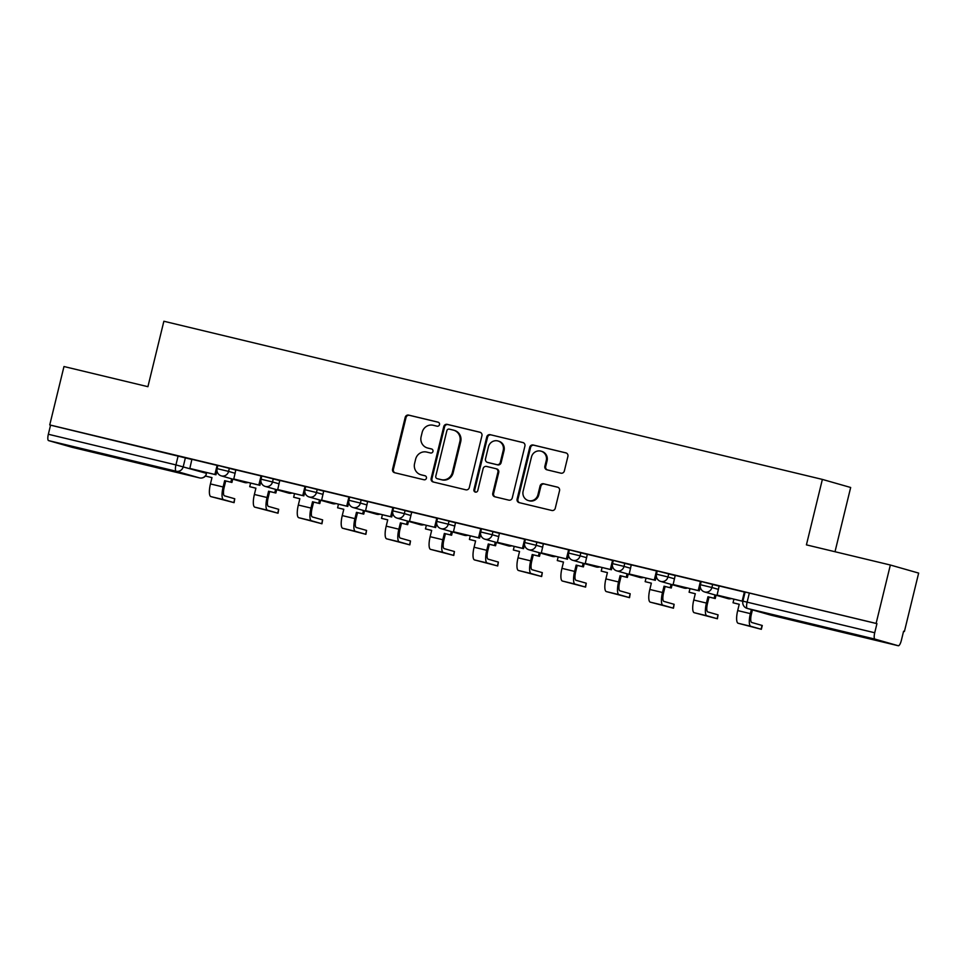<?xml version="1.0" encoding="UTF-8"?>
<svg xmlns="http://www.w3.org/2000/svg" width="967" height="967" viewBox="0 0 967 967"><rect width="100%" height="100%" fill="white"/><g stroke="black" fill="none" stroke-linecap="round" stroke-linejoin="round"><path stroke-width="1.45" d="M439.489 424.634A2.079 1.994 -74.1 0 0 438.051 422.156L408.666 415.109A2.961 2.841 -74.1 0 0 405.209 417.321L392.566 469.176A2.961 2.841 -74.1 0 0 394.633 472.718L424.005 479.765A2.079 1.994 -74.1 0 0 426.423 478.218A2.079 1.994 -74.1 0 0 424.984 475.74L421.189 474.821A9.489 9.102 -74.1 0 1 414.589 463.483L415.641 459.156A9.489 9.102 -74.1 0 1 426.725 452.072L430.533 452.979A2.079 1.994 -74.1 0 0 432.962 451.432A2.079 1.994 -74.1 0 0 431.512 448.954L427.716 448.035A9.489 9.102 -74.1 0 1 421.116 436.697L422.168 432.37A9.489 9.102 -74.1 0 1 433.264 425.275L437.06 426.193A2.079 1.994 -74.1 0 0 439.489 424.634M97.462 452.58L126.798 459.99L97.462 452.58M836.528 630.097L865.852 637.519L836.528 630.097M560.884 473.165A2.961 2.841 -74.1 0 0 564.353 470.941L567.907 456.4A2.961 2.841 -74.1 0 0 565.84 452.858L533.216 445.013A2.961 2.841 -74.1 0 0 529.747 447.238L517.115 499.081A2.961 2.841 -74.1 0 0 519.17 502.635L551.794 510.467A2.961 2.841 -74.1 0 0 555.263 508.255L559.542 490.68A2.961 2.841 -74.1 0 0 557.488 487.138L543.527 483.778A2.961 2.841 -74.1 0 0 540.057 486.002L537.93 494.705A7.929 7.603 -74.1 0 1 528.357 500.568A7.929 7.603 -74.1 0 1 523.135 491.163L531.463 457.028A7.929 7.603 -74.1 0 1 541.037 451.166A7.929 7.603 -74.1 0 1 546.258 460.57L544.868 466.263A2.961 2.841 -74.1 0 0 546.923 469.805L560.884 473.165M49.74 424.924L63.979 366.529L147.915 386.691L163.87 321.249L822.373 479.414L806.418 544.868L890.353 565.018L876.114 623.425L49.74 424.924L50.562 425.166L48.35 434.256L175.934 464.909L206.455 473.347M481.929 435.742A2.961 2.841 -74.1 0 0 479.862 432.201L447.238 424.368A2.961 2.841 -74.1 0 0 443.768 426.58L431.137 478.435A2.961 2.841 -74.1 0 0 433.192 481.977L465.816 489.81A2.961 2.841 -74.1 0 0 469.285 487.598L481.929 435.742M490.233 434.691L522.845 442.523A2.961 2.841 -74.1 0 1 524.912 446.077L512.268 497.92A2.961 2.841 -74.1 0 1 508.811 500.144L494.85 496.784A2.961 2.841 -74.1 0 1 492.783 493.243L497.908 472.21A2.961 2.841 -74.1 0 0 495.841 468.669L486.582 466.445A2.961 2.841 -74.1 0 0 483.113 468.657L477.783 490.559A2.079 1.994 -74.1 0 1 475.28 492.082A2.079 1.994 -74.1 0 1 473.915 489.628L486.764 436.915A2.961 2.841 -74.1 0 1 490.233 434.691L523.268 442.668M890.353 565.018L918.65 573.093L904.411 631.487L903.577 631.294L901.365 640.347A6.044 1.716 103.5 0 1 898.307 645.751A6.044 1.716 103.5 0 0 898.307 645.751L874.942 639.102L747.346 608.448L770.699 615.109L898.295 645.751L770.723 615.109A6.044 5.79 105.9 0 1 770.252 614.976M835.004 551.734L850.67 487.489L822.373 479.414M903.589 631.258L904.411 631.487M876.114 623.425L876.936 623.655L874.724 632.756A6.044 1.716 103.5 0 0 874.942 639.102M50.562 425.166L192.01 459.506M71.957 447.262A6.044 1.716 -76.5 0 1 71.945 447.262L48.568 440.601A6.044 1.716 -76.5 0 1 48.35 434.256M206.164 474.543A6.044 5.79 -74.1 0 1 199.504 477.903A6.044 1.716 103.5 0 0 199.528 477.903L71.945 447.262A6.044 1.716 -76.5 0 1 71.921 447.25L199.504 477.903L176.163 471.243L48.568 440.601M217.841 465.562L191.901 459.313L189.834 468.439L214.892 474.471L217.116 465.369M261.767 476.115L235.839 469.865L233.772 479.003L258.83 485.023L261.054 475.921M305.705 486.679L279.777 480.418L277.71 489.556L302.768 495.575L304.992 486.474M349.643 497.231L323.715 490.97L321.648 500.108L346.706 506.128L348.93 497.026M393.581 507.784L367.653 501.522L365.586 510.661L390.644 516.68L392.868 507.578M437.519 518.336L411.737 512.123M481.457 528.889L455.53 522.639L453.463 531.765L478.52 537.785L480.744 528.695M525.395 539.441L499.468 533.192L497.401 542.318L522.458 548.337L524.682 539.248M569.333 549.993L543.406 543.744L541.327 552.87L566.396 558.902L568.62 549.8M613.271 560.558L587.344 554.296L585.265 563.435L610.334 569.454L612.558 560.352M657.209 571.11L631.282 564.849L629.203 573.987L654.272 580.007L656.496 570.905M701.148 581.663L675.22 575.401L673.141 584.539L698.21 590.559L700.434 581.457M745.086 592.215L719.158 585.966L717.079 595.092L742.148 601.111L744.372 592.009M712.691 584.286L711.905 587.513L700.398 584.721L701.196 581.493L719.267 586.159M668.753 573.733L667.967 576.961L656.472 574.168L657.258 570.941L675.329 575.595M624.815 563.169L624.029 566.396L612.534 563.616L613.32 560.389L631.391 565.042M580.877 552.616L580.091 555.844L568.596 553.064L569.382 549.836L587.452 554.49M536.939 542.064L536.153 545.291L524.658 542.511L525.444 539.284L543.514 543.938M493.001 531.512L492.215 534.739L480.72 531.959L481.506 528.731L499.576 533.385M449.063 520.959L448.277 524.187L436.782 521.406L437.567 518.179L455.638 522.833M405.125 510.407L404.339 513.634L392.844 510.842L393.629 507.615L411.7 512.28M361.187 499.854L360.401 503.082L348.906 500.29L349.691 497.062L367.762 501.716M317.249 489.29L316.463 492.529L304.968 489.737L305.753 486.51L323.824 491.163M273.31 478.738L272.525 481.965L261.03 479.185L261.815 475.957L279.886 480.611M229.372 468.185L228.587 471.413L217.091 468.632L217.877 465.405L235.948 470.059M876.936 623.655L745.134 592.046L742.91 601.148L874.724 632.756M427.366 447.939L428.188 448.18A9.489 9.102 -74.1 0 0 428.538 448.265L427.716 448.035M431.862 449.075L428.538 448.265M420.826 474.737L421.66 474.966A9.489 9.102 -74.1 0 0 422.011 475.063L421.189 474.821M425.335 475.861L422.011 475.063M438.402 422.277L409.5 415.339A2.961 2.841 -74.1 0 0 406.031 417.551L393.388 469.406A2.961 2.841 -74.1 0 0 395.032 472.815M480.285 432.346L448.059 424.598A2.961 2.841 -74.1 0 0 444.602 426.822L431.959 478.665A2.961 2.841 -74.1 0 0 433.603 482.074M449.292 429.13A2.079 1.994 -74.1 0 0 446.875 430.678L435.779 476.199A2.079 1.994 -74.1 0 0 437.217 478.677L441.23 479.644A9.489 9.102 -74.1 0 0 452.326 472.549L459.905 441.435A9.489 9.102 -74.1 0 0 453.305 430.097L449.292 429.13M437.894 478.87A2.079 1.994 -74.1 0 0 438.039 478.907L437.217 478.677M453.656 430.182L454.478 430.424A9.489 9.102 -74.1 0 1 460.727 441.665L453.148 472.778A9.489 9.102 -74.1 0 1 442.052 479.874L438.039 478.907M496.071 468.729L496.675 468.91A2.961 2.841 -74.1 0 1 498.73 472.452L493.605 493.472A2.961 2.841 -74.1 0 0 495.249 496.881M491.055 434.932A2.961 2.841 -74.1 0 0 487.586 437.144L474.737 489.858A2.079 1.994 -74.1 0 0 475.704 492.155M503.227 450.392A7.929 7.603 -74.1 0 0 498.005 440.988A7.929 7.603 -74.1 0 0 488.432 446.839L485.507 458.866A2.961 2.841 -74.1 0 0 487.573 462.407L496.833 464.631A2.961 2.841 -74.1 0 0 500.302 462.419L503.227 450.392L504.049 450.634A7.929 7.603 -74.1 0 0 498.827 441.23L498.005 440.988M488.178 462.589A2.961 2.841 -74.1 0 0 488.395 462.649L487.573 462.407M504.049 450.634L501.124 462.661A2.961 2.841 -74.1 0 1 497.654 464.873L488.395 462.649M541.037 451.166L541.858 451.408A7.929 7.603 -74.1 0 1 547.08 460.812L545.69 466.505A2.961 2.841 -74.1 0 0 547.334 469.902M528.357 500.568L529.191 500.797A7.929 7.603 -74.1 0 0 538.752 494.947L537.93 494.705M557.899 487.271L544.348 484.02A2.961 2.841 -74.1 0 0 540.879 486.232L538.752 494.947M566.263 452.991L534.038 445.255A2.961 2.841 -74.1 0 0 530.581 447.467L517.937 499.323A2.961 2.841 -74.1 0 0 519.581 502.731M234.751 498.767L234.087 502.659L223.558 499.649A12.088 3.433 -76.5 0 1 223.111 486.969L224.658 480.659L225.722 480.962L224.187 487.271A8.159 2.309 103.5 0 0 224.489 495.829L234.751 498.767L233.821 502.574M211.978 477.613L205.778 476.127L211.966 477.662L210.443 483.923A12.088 3.433 -76.5 0 0 210.879 496.603L234.087 502.659M232.733 479.124L231.923 482.46L224.658 480.659M231.923 482.46L225.722 480.962M216.959 470.736L215.967 474.773L189.834 468.439M215.967 474.773L214.892 474.471M205.778 476.127L206.66 472.537M230.847 482.146L231.657 478.822M278.689 509.319L278.025 513.223L267.496 510.201A12.088 3.433 -76.5 0 1 267.049 497.522L268.584 491.212L269.66 491.526L268.125 497.836A8.159 2.309 103.5 0 0 268.415 506.394L278.689 509.319L277.759 513.126M255.904 488.214L249.716 486.679L255.917 488.166L254.381 494.475A12.088 3.433 -76.5 0 0 254.817 507.155L278.025 513.223M276.671 489.689L275.861 493.013L268.584 491.212M275.861 493.013L269.66 491.526M260.897 481.288L259.905 485.325L233.772 479.003M259.905 485.325L258.83 485.023M249.716 486.679L250.598 483.089M274.785 492.699L275.595 489.375M322.627 519.871L321.963 523.776L311.434 520.754A12.088 3.433 -76.5 0 1 310.987 508.074L312.522 501.764L313.598 502.078L312.063 508.388A8.159 2.309 103.5 0 0 312.353 516.946L322.627 519.871L321.697 523.691M299.843 498.767L293.654 497.231L299.855 498.73L298.32 505.04A12.088 3.433 -76.5 0 0 298.755 517.708L321.963 523.776M320.609 500.241L319.799 503.565L312.522 501.764M319.799 503.565L313.598 502.078M304.835 491.84L303.843 495.878L277.71 489.556M303.843 495.878L302.768 495.575M293.654 497.231L294.536 493.641M318.723 503.263L319.533 499.927M366.566 530.424L365.901 534.328L355.373 531.306A12.088 3.433 -76.5 0 1 354.925 518.638L356.46 512.329L357.536 512.631L356.001 518.941A8.159 2.309 103.5 0 0 356.291 527.498L366.566 530.424L365.635 534.243M343.793 509.283L337.592 507.796L343.781 509.319L342.258 515.592A12.088 3.433 -76.5 0 0 342.693 528.272L365.901 534.328M364.547 510.794L363.737 514.118L356.46 512.329M363.737 514.118L357.536 512.631M348.773 502.393L347.782 506.43L321.648 500.108M347.782 506.43L346.706 506.128M337.592 507.796L338.474 504.194M362.661 513.815L363.471 510.491M410.504 540.976L409.839 544.88L399.298 541.871A12.088 3.433 -76.5 0 1 398.863 529.191L400.398 522.881L401.474 523.183L399.939 529.493A8.159 2.309 103.5 0 0 400.229 538.051L410.504 540.976L409.573 544.796M387.719 519.883L381.53 518.348L387.731 519.835L386.196 526.145A12.088 3.433 -76.5 0 0 386.631 538.824L409.839 544.88M408.485 521.346L407.675 524.67L400.398 522.881M407.675 524.67L401.474 523.183M392.711 512.945L391.72 516.982L365.586 510.661M391.72 516.982L390.644 516.68M381.53 518.348L382.412 514.746M406.599 524.368L407.409 521.044M454.442 551.528L453.777 555.433L443.237 552.423A12.088 3.433 -76.5 0 1 442.801 539.743L444.337 533.433L445.412 533.736L443.877 540.045A8.159 2.309 103.5 0 0 444.167 548.603L454.442 551.528L453.511 555.348M431.657 530.436L425.468 528.901L431.669 530.387L430.134 536.697A12.088 3.433 -76.5 0 0 430.569 549.377L453.777 555.433M452.423 531.898L451.613 535.222L444.337 533.433M451.613 535.222L445.412 533.736M436.637 523.51L435.658 527.535L409.524 521.213L411.737 512.111M434.582 527.233L436.806 518.143M435.658 527.535L409.524 521.213M425.468 528.901L426.35 525.299M450.537 534.92L451.347 531.596M498.38 562.081L497.715 565.985L487.175 562.975A12.088 3.433 -76.5 0 1 486.739 550.296L488.275 543.986L489.35 544.288L487.815 550.598A8.159 2.309 103.5 0 0 488.105 559.156L498.38 562.081L497.449 565.9M475.595 540.988L469.406 539.453L475.607 540.94L474.072 547.249A12.088 3.433 -76.5 0 0 474.507 559.929L497.715 565.985M496.361 542.451L495.551 545.775L488.275 543.986M495.551 545.775L489.35 544.288M480.575 534.062L479.596 538.099L453.463 531.765M479.596 538.099L478.52 537.785M469.406 539.453L470.288 535.863M494.475 545.473L495.285 542.149M542.318 572.645L541.653 576.537L531.113 573.528A12.088 3.433 -76.5 0 1 530.678 560.848L532.213 554.538L533.288 554.84L531.753 561.15A8.159 2.309 103.5 0 0 532.043 569.708L542.318 572.645L541.387 576.453M519.533 551.541L513.344 550.005L519.545 551.492L518.01 557.802A12.088 3.433 -76.5 0 0 518.445 570.482L541.653 576.537M540.299 553.003L539.489 556.327L532.213 554.538M539.489 556.327L533.288 554.84M524.513 544.614L523.534 548.652L497.401 542.318M523.534 548.652L522.458 548.337M513.344 550.005L514.226 546.415M538.414 556.025L539.223 552.701M586.256 583.198L585.591 587.102L575.051 584.08A12.088 3.433 -76.5 0 1 574.616 571.4L576.151 565.091L577.226 565.393L575.691 571.702A8.159 2.309 103.5 0 0 575.981 580.273L586.256 583.198L585.325 587.005M563.483 562.045L557.282 560.558L563.471 562.093L561.948 568.354A12.088 3.433 -76.5 0 0 562.383 581.034L585.591 587.102M584.237 563.568L583.427 566.892L576.151 565.091M583.427 566.892L577.226 565.393M568.451 555.167L567.472 559.204L541.327 552.87M567.472 559.204L566.396 558.902M557.282 560.558L558.164 556.968M582.352 566.577L583.161 563.253M630.194 593.75L629.529 597.654L618.989 594.632A12.088 3.433 -76.5 0 1 618.554 581.953L620.089 575.643L621.165 575.957L619.629 582.267A8.159 2.309 103.5 0 0 619.92 590.825L630.194 593.75L629.263 597.558M607.409 572.645L601.22 571.11L607.421 572.597L605.886 578.907A12.088 3.433 -76.5 0 0 606.321 591.586L629.529 597.654M628.175 574.12L627.365 577.444L620.089 575.643M627.365 577.444L621.165 575.957M612.389 565.719L611.41 569.756L585.265 563.435M611.41 569.756L610.334 569.454M601.22 571.11L602.103 567.52M626.29 577.13L627.099 573.806M674.132 604.302L673.467 608.207L662.927 605.185A12.088 3.433 -76.5 0 1 662.492 592.505L664.027 586.195L665.103 586.51L663.567 592.819A8.159 2.309 103.5 0 0 663.858 601.377L674.132 604.302L673.201 608.122M651.347 583.198L645.158 581.663L651.359 583.161L649.824 589.471A12.088 3.433 -76.5 0 0 650.259 602.151L673.467 608.207M672.113 584.672L671.303 587.996L664.027 586.195M671.303 587.996L665.103 586.51M656.327 576.272L655.348 580.309L629.203 573.987M655.348 580.309L654.272 580.007M645.158 581.663L646.041 578.073M670.228 587.694L671.038 584.37M718.07 614.855L717.405 618.759L706.865 615.749A12.088 3.433 -76.5 0 1 706.43 603.07L707.965 596.76L709.041 597.062L707.506 603.372A8.159 2.309 103.5 0 0 707.796 611.93L718.07 614.855L717.139 618.675M695.297 593.714L689.096 592.227L695.285 593.75L693.762 600.024A12.088 3.433 -76.5 0 0 694.197 612.703L717.405 618.759M716.051 595.225L715.242 598.549L707.965 596.76M715.242 598.549L709.041 597.062M700.265 586.824L699.286 590.861L673.141 584.539M699.286 590.861L698.21 590.559M689.096 592.227L689.979 588.625M714.166 598.247L714.976 594.923M752.423 609.899L751.444 613.924A8.159 2.309 103.5 0 0 751.734 622.482L762.274 625.492L761.343 629.312L750.803 626.302A12.088 3.433 -76.5 0 1 750.368 613.622L751.347 609.597M739.223 604.315L733.034 602.779L739.235 604.266L737.688 610.576A12.088 3.433 -76.5 0 0 738.135 623.256L761.343 629.312M742.874 601.329L717.079 595.092M742.874 601.317L742.148 601.111M733.034 602.779L733.917 599.177M185.434 457.633L183.222 466.735A6.044 5.79 -74.1 0 1 176.163 471.243A6.044 1.716 -76.5 0 1 175.934 464.909L178.158 455.808M700.398 584.721A6.044 6.044 0 0 0 704.617 591.961A6.044 5.79 105.9 0 0 711.905 587.513L718.481 589.387M656.472 574.168A6.044 6.044 0 0 0 660.679 581.409A6.044 5.79 105.9 0 0 667.967 576.961L674.543 578.822M612.534 563.616A6.044 6.044 0 0 0 616.741 570.856A6.044 5.79 105.9 0 0 624.029 566.396L630.605 568.27M568.596 553.064A6.044 6.044 0 0 0 572.802 560.304A6.044 5.79 105.9 0 0 580.091 555.844L586.667 557.717M524.658 542.511A6.044 6.044 0 0 0 528.864 549.752A6.044 5.79 105.9 0 0 536.153 545.291L542.729 547.165M480.72 531.959A6.044 6.044 0 0 0 484.926 539.199A6.044 5.79 105.9 0 0 492.215 534.739L498.791 536.612M436.782 521.406A6.044 6.044 0 0 0 440.988 528.647A6.044 5.79 105.9 0 0 448.277 524.187L454.853 526.06M392.844 510.842A6.044 6.044 0 0 0 397.05 518.094A6.044 5.79 105.9 0 0 404.339 513.634L410.915 515.508M348.906 500.29A6.044 6.044 0 0 0 353.112 507.53A6.044 5.79 105.9 0 0 360.401 503.082L366.977 504.955M304.968 489.737A6.044 6.044 0 0 0 309.174 496.978A6.044 5.79 105.9 0 0 316.463 492.529L323.038 494.391M261.03 479.185A6.044 6.044 0 0 0 265.236 486.425A6.044 5.79 105.9 0 0 272.525 481.965L279.1 483.838M217.091 468.632A6.044 6.044 0 0 0 221.298 475.873A6.044 5.79 105.9 0 0 228.587 471.413L235.162 473.286M247.951 482.448A6.044 5.79 105.9 0 1 244.881 482.581A6.044 5.79 -74.1 0 1 244.651 482.533A6.044 6.044 0 0 0 248.096 482.485M244.433 482.46A6.044 5.79 -74.1 0 0 244.651 482.533L221.298 475.873M291.889 493.013A6.044 5.79 105.9 0 1 288.819 493.146A6.044 5.79 -74.1 0 1 288.589 493.085A6.044 6.044 0 0 0 292.034 493.037M288.371 493.013A6.044 5.79 -74.1 0 0 288.589 493.085L265.236 486.425M335.827 503.565A6.044 5.79 105.9 0 1 332.757 503.698A6.044 5.79 -74.1 0 1 332.527 503.638A6.044 6.044 0 0 0 335.972 503.602M332.31 503.565A6.044 5.79 -74.1 0 0 332.527 503.638L309.174 496.978M379.765 514.118A6.044 5.79 105.9 0 1 376.695 514.251A6.044 5.79 -74.1 0 1 376.465 514.19A6.044 6.044 0 0 0 379.91 514.154M376.248 514.118A6.044 5.79 -74.1 0 0 376.465 514.19L353.112 507.53M423.703 524.67A6.044 5.79 105.9 0 1 420.633 524.803A6.044 5.79 -74.1 0 1 420.403 524.743A6.044 6.044 0 0 0 423.848 524.706M420.186 524.67A6.044 5.79 -74.1 0 0 420.403 524.743L397.05 518.094M467.641 535.222A6.044 5.79 105.9 0 1 464.571 535.355A6.044 5.79 -74.1 0 1 464.341 535.295A6.044 6.044 0 0 0 467.786 535.259M464.124 535.235A6.044 5.79 -74.1 0 0 464.341 535.295L440.988 528.647M511.579 545.775A6.044 5.79 105.9 0 1 508.509 545.908A6.044 5.79 -74.1 0 1 508.279 545.847A6.044 6.044 0 0 0 511.724 545.811M508.062 545.787A6.044 5.79 -74.1 0 0 508.279 545.847L484.926 539.199M555.517 556.327A6.044 5.79 105.9 0 1 552.447 556.46A6.044 5.79 -74.1 0 1 552.217 556.4A6.044 6.044 0 0 0 555.662 556.363M552 556.339A6.044 5.79 -74.1 0 0 552.217 556.4L528.864 549.752M599.455 566.892A6.044 5.79 105.9 0 1 596.385 567.013A6.044 5.79 -74.1 0 1 596.155 566.964A6.044 6.044 0 0 0 599.6 566.916M595.938 566.892A6.044 5.79 -74.1 0 0 596.155 566.964L572.802 560.304M643.393 577.444A6.044 5.79 105.9 0 1 640.323 577.577A6.044 5.79 -74.1 0 1 640.094 577.517A6.044 6.044 0 0 0 643.538 577.468M639.876 577.444A6.044 5.79 -74.1 0 0 640.094 577.517L616.741 570.856M687.332 587.996A6.044 5.79 105.9 0 1 684.261 588.129A6.044 5.79 -74.1 0 1 684.032 588.069A6.044 6.044 0 0 0 687.477 588.033M683.814 587.996A6.044 5.79 -74.1 0 0 684.032 588.069L660.679 581.409M731.27 598.549A6.044 5.79 105.9 0 1 728.199 598.682A6.044 5.79 -74.1 0 1 727.97 598.621A6.044 6.044 0 0 0 731.415 598.585M727.752 598.549A6.044 5.79 -74.1 0 0 727.97 598.621L704.617 591.961M749.352 593.013L747.128 602.115A6.044 1.716 -76.5 0 0 747.346 608.448A6.044 5.79 105.9 0 1 747.128 608.388L770.481 615.048A6.044 6.044 0 0 0 770.723 615.109A6.044 1.716 103.5 0 0 770.723 615.109A6.044 1.716 103.5 0 0 770.735 615.109M393.388 469.406L392.566 469.176M406.031 417.551L405.209 417.321M409.5 415.339L408.666 415.109M431.959 478.665L431.137 478.435M444.602 426.822L443.768 426.58M448.059 424.598L447.238 424.368M442.052 479.874L441.23 479.644M453.148 472.778L452.326 472.549M460.727 441.665L459.905 441.435M493.605 493.472L492.783 493.243M498.73 472.452L497.908 472.21M474.737 489.858L473.915 489.628M487.586 437.144L486.764 436.915M497.654 464.873L496.833 464.631M501.124 462.661L500.302 462.419M545.69 466.505L544.868 466.263M547.08 460.812L546.258 460.57M540.879 486.232L540.057 486.002M544.348 484.02L543.527 483.778M517.937 499.323L517.115 499.081M530.581 447.467L529.747 447.238M534.038 445.255L533.216 445.013M210.443 483.923L223.111 486.969M210.879 496.603L223.558 499.649M254.381 494.475L267.049 497.522M254.817 507.155L267.496 510.201M298.32 505.04L310.987 508.074M298.755 517.708L311.434 520.754M342.258 515.592L354.925 518.638M342.693 528.272L355.373 531.306M386.196 526.145L398.863 529.191M386.631 538.824L399.298 541.871M430.134 536.697L442.801 539.743M430.569 549.377L443.237 552.423M474.072 547.249L486.739 550.296M474.507 559.929L487.175 562.975M518.01 557.802L530.678 560.848M518.445 570.482L531.113 573.528M561.948 568.354L574.616 571.4M562.383 581.034L575.051 584.08M605.886 578.907L618.554 581.953M606.321 591.586L618.989 594.632M649.824 589.471L662.492 592.505M650.259 602.151L662.927 605.185M693.762 600.024L706.43 603.07M694.197 612.703L706.865 615.749M761.077 629.227L762.008 625.407M737.688 610.576L750.368 613.622M738.135 623.256L750.803 626.302M742.91 601.148A6.044 6.044 0 0 0 747.128 608.388M199.528 477.903A6.044 6.044 0 0 0 205.959 475.389M437.966 478.895L437.144 478.653M496.784 468.935L495.962 468.693M488.287 462.613L487.453 462.383"/></g></svg>
